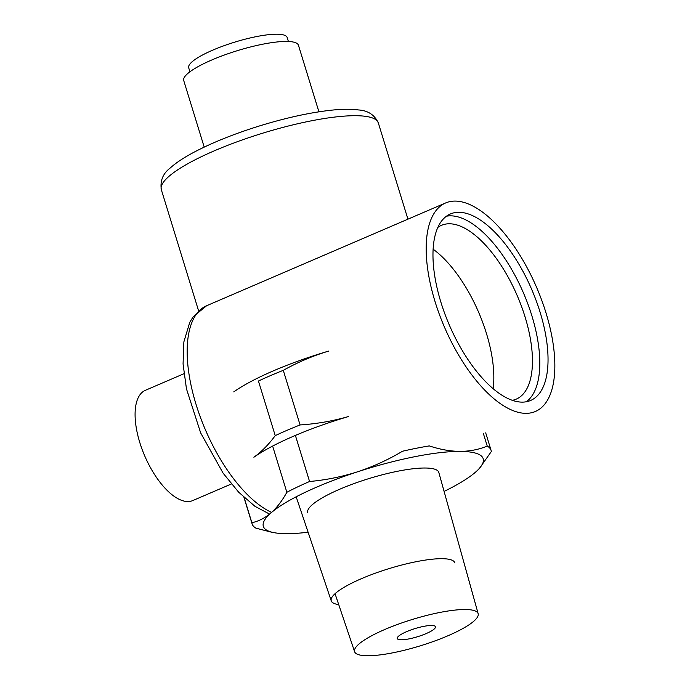 <?xml version="1.0" encoding="UTF-8"?>
<svg xmlns="http://www.w3.org/2000/svg" width="690" height="690" viewBox="0 0 690 690"><rect width="100%" height="100%" fill="white"/><g stroke="black" fill="none" stroke-linecap="round" stroke-linejoin="round"><path stroke-width="1.03" d="M189.931 71.777L188.698 67.767A51.509 10.971 -17.1 0 1 234.704 42.142A51.509 10.971 -17.1 0 1 287.161 37.476L288.394 41.486M318.918 111.814L298.442 45.255A60.013 12.782 162.9 0 0 237.326 50.681A60.013 12.782 162.9 0 0 183.73 80.54L204.206 147.108M355.074 652.585A64.636 13.766 162.9 0 0 422.591 645.116A64.636 13.766 162.9 0 0 478.161 613.703A64.636 13.766 162.9 0 0 477.652 612.677A64.636 13.766 162.9 0 0 409.782 620.258A64.636 13.766 162.9 0 0 354.608 651.714A64.636 13.766 162.9 0 0 355.074 652.585M307.757 512.774A68.56 14.602 -17.1 0 1 368.969 478.575A68.56 14.602 -17.1 0 1 438.814 472.452L478.161 613.703M308.102 532.214A115.014 24.504 -17.1 0 1 286.6 533.672A115.014 24.504 -17.1 0 1 274.189 532.689A115.014 24.504 -17.1 0 1 271.023 512.903A115.014 24.504 -17.1 0 1 357.687 471.762C373.35 466.561 388.28 459.721 402.486 451.243A125.019 26.634 -17.1 0 1 429.292 445.904C439.901 449.44 450.113 451.269 459.928 451.398C469.683 451.338 478.791 449.57 487.243 446.102L483.457 433.82M271.463 532.18L255.964 528.178A125.019 26.634 -17.1 0 1 252.109 523.9A125.019 26.634 -17.1 0 1 251.885 522.735C258.707 521.226 265.089 517.948 271.023 512.903C276.897 507.668 282.176 500.793 286.85 492.281A125.019 26.634 -17.1 0 1 309.569 481.499C325.93 480.024 341.964 476.781 357.687 471.762A115.014 24.504 -17.1 0 1 459.928 451.398A115.014 24.504 -17.1 0 1 477.773 470.062A115.014 24.504 -17.1 0 1 475.496 472.167A115.014 24.504 -17.1 0 1 444.101 491.409M487.243 446.102A125.019 26.634 -17.1 0 1 491.09 450.38A125.019 26.634 -17.1 0 1 491.323 451.553L479.447 468.346M251.885 522.735L244.148 497.585M397.397 638.811A20.001 4.261 162.9 0 0 418.347 636.473A20.001 4.261 162.9 0 0 435.476 626.753A20.001 4.261 162.9 0 0 415.113 628.556A20.001 4.261 162.9 0 0 397.242 638.517A20.001 4.261 162.9 0 0 397.397 638.811M309.569 481.499L295.389 435.425M286.85 492.281L272.636 446.076M435.079 301.711A113.514 50.18 66.7 0 0 535.354 411.499A113.514 50.18 66.7 0 0 536.604 287.394A113.514 50.18 66.7 0 0 445.662 202.938A113.514 50.18 66.7 0 0 435.079 301.711M183.945 373.721L145.383 390.307A60.013 26.531 66.7 0 0 142.062 449.242A60.013 26.531 66.7 0 0 186.326 501.475A60.013 26.531 66.7 0 0 192.795 500.561L231.357 483.983M461.343 212.417A101.516 44.876 -113.3 0 1 536.234 300.771A101.516 44.876 -113.3 0 1 530.61 400.476A101.516 44.876 -113.3 0 1 449.285 324.947A101.516 44.876 -113.3 0 1 450.406 213.96A101.516 44.876 -113.3 0 1 461.343 212.417M446.49 216.203A101.516 44.876 -113.3 0 1 453.106 215.961A101.516 44.876 -113.3 0 1 526.194 299.589A101.516 44.876 -113.3 0 1 526.289 401.778M512.282 400.338A94.599 41.814 66.7 0 0 516.215 399.139A94.599 41.814 66.7 0 0 521.45 306.231A94.599 41.814 66.7 0 0 451.665 223.896A94.599 41.814 66.7 0 0 441.471 225.328A94.599 41.814 66.7 0 0 437.9 227.364M493.143 388.737A94.599 41.814 66.7 0 0 433.156 249.228M454.814 562.876A64.636 13.766 162.9 0 0 361.448 578.668A64.636 13.766 162.9 0 0 331.26 600.886A64.636 13.766 162.9 0 0 338.721 604.587M233.772 391.868A115.014 24.504 -17.1 0 1 328.552 351.115C312.734 355.885 297.64 362.293 283.279 370.349A125.019 26.634 -17.1 0 0 258.44 381.035L275.232 435.632A125.019 26.634 -17.1 0 1 300.081 424.945L283.279 370.349M300.081 424.945C316.589 423.893 332.787 421.072 348.666 416.493A115.014 24.504 -17.1 0 0 253.886 457.246C261.622 451.674 268.738 444.472 275.232 435.632M198.591 310.802L161.322 189.672A113.514 24.184 -17.1 0 1 254.455 135.801A113.514 24.184 -17.1 0 1 378.318 122.924L407.928 219.161M271.584 512.403A113.514 50.18 -113.3 0 1 196.072 404.487A113.514 50.18 -113.3 0 1 206.664 305.713L445.662 202.938M161.322 189.672C160.02 180.737 162.969 173.518 170.189 168.024C176.252 162.564 184.722 157.018 195.589 151.395C213.262 142.269 234.143 133.912 258.241 126.33C284.228 118.266 307.818 112.979 329.009 110.452C340.731 109.08 350.537 108.908 358.438 109.943C367.917 110.512 374.541 114.842 378.318 122.924M354.608 651.714L335.047 593.702M485.7 432.854L491.09 450.38M243.967 497.412L252.109 523.9M274.189 532.689L271.463 532.188M269.592 514.102L254.964 506.322L238.645 492.177L223.129 473.202L200.652 432.889L186.455 388.824L183.066 363.949L183.876 341.852L189.759 322.342L193.209 316.701L206.664 305.713M331.26 600.886L296.165 496.809"/></g></svg>
